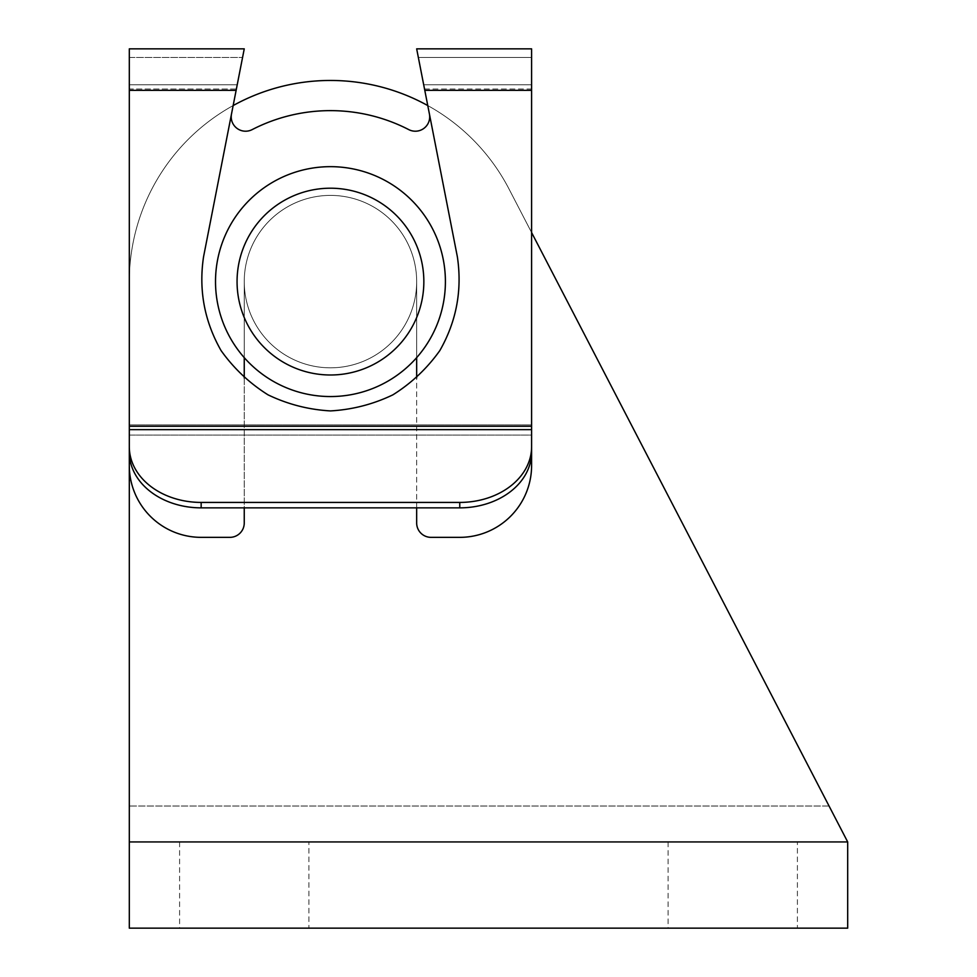 <?xml version="1.0" encoding="UTF-8"?>
<svg xmlns="http://www.w3.org/2000/svg" width="977" height="977" viewBox="0 0 977 977"><rect width="100%" height="100%" fill="white"/><g stroke="black" fill="none" stroke-linecap="round" stroke-linejoin="round"><path stroke-width="0.73" stroke-dasharray="4.88 3.66" d="M215.514 281.608A114.944 114.944 0 0 1 387.93 182.064A114.944 114.944 0 0 1 387.93 381.152A114.944 114.944 0 0 1 215.514 281.608A114.944 114.944 0 0 0 330.458 396.552A114.944 114.944 0 0 0 445.402 281.608A114.944 114.944 0 0 0 330.458 166.664A114.944 114.944 0 0 0 215.514 281.608A114.944 114.944 0 0 1 387.93 182.064A114.944 114.944 0 0 1 387.93 381.152A114.944 114.944 0 0 1 215.514 281.608A114.944 114.944 0 0 0 330.458 396.552A114.944 114.944 0 0 0 445.402 281.608A114.944 114.944 0 0 0 330.458 166.664A114.944 114.944 0 0 0 215.514 281.608M427.767 105.565A201.152 201.152 0 0 1 509.017 188.988L531.598 232.538L509.017 188.988A201.152 201.152 0 0 0 129.306 281.608A201.152 201.152 0 0 1 233.149 105.565M129.306 281.608L129.306 465.516A71.834 71.834 0 0 0 201.152 537.35L229.888 537.35A14.362 14.362 0 0 0 244.25 522.988A14.362 14.362 0 0 1 229.888 537.35L201.152 537.35A71.834 71.834 0 0 1 129.306 465.516L129.306 281.608A201.152 201.152 0 0 1 509.017 188.988L847.694 841.942L129.306 841.942L129.306 281.608A201.152 201.152 0 0 1 509.017 188.988L847.694 841.942L129.306 841.942L129.306 806.025L129.306 928.15L847.694 928.15L847.694 841.942L829.058 806.025L129.306 806.025L129.306 281.608M732.75 928.15L797.403 928.15L732.75 928.15M244.25 928.15L308.903 928.15L244.25 928.15M797.403 841.942L668.097 841.942L797.403 841.942L797.403 928.15M308.903 841.942L179.597 841.942L308.903 841.942L308.903 928.15M445.402 281.608A114.944 114.944 0 0 0 272.986 182.064A114.944 114.944 0 0 0 272.986 381.152A114.944 114.944 0 0 0 445.402 281.608A114.944 114.944 0 0 0 272.986 182.064A114.944 114.944 0 0 0 272.986 381.152A114.944 114.944 0 0 0 445.402 281.608A114.944 114.944 0 0 0 272.986 182.064A114.944 114.944 0 0 0 272.986 381.152A114.944 114.944 0 0 0 445.402 281.608A114.944 114.944 0 0 0 272.986 182.064A114.944 114.944 0 0 0 272.986 381.152A114.944 114.944 0 0 0 445.402 281.608A114.944 114.944 0 0 0 272.986 182.064A114.944 114.944 0 0 0 272.986 381.152A114.944 114.944 0 0 0 445.402 281.608M416.666 357.631L416.666 281.608A86.208 86.208 0 0 0 287.348 206.953A86.208 86.208 0 0 0 287.348 356.263A86.208 86.208 0 0 0 416.666 281.608A86.208 86.208 0 0 0 287.348 206.953A86.208 86.208 0 0 0 287.348 356.263A86.208 86.208 0 0 0 416.666 281.608A86.208 86.208 0 0 0 287.348 206.953A86.208 86.208 0 0 0 287.348 356.263A86.208 86.208 0 0 0 416.666 281.608A86.208 86.208 0 0 0 287.348 206.953A86.208 86.208 0 0 0 287.348 356.263A86.208 86.208 0 0 0 416.666 281.608A86.208 86.208 0 0 0 330.458 195.4A86.208 86.208 0 0 0 244.25 281.608L244.25 357.631M423.847 281.608A93.389 93.389 0 0 0 283.757 200.725A93.389 93.389 0 0 0 283.757 362.479A93.389 93.389 0 0 0 423.847 281.608M129.306 446.709A71.834 55.713 180 0 0 201.152 502.422L459.764 502.422A71.834 55.713 180 0 0 531.598 446.709L531.598 57.472L418.351 57.472L531.598 57.472L531.598 89.005L531.598 57.472L531.598 84.767L423.688 84.767L429.428 114.077A14.362 14.362 0 0 1 408.752 129.611A14.362 14.362 0 0 0 429.428 114.077L423.688 84.767L424.519 89.005L531.598 89.005L531.598 452.156A71.834 55.713 0 0 1 459.764 507.857L201.152 507.857A71.834 55.713 0 0 1 129.306 452.156L129.306 48.85L129.306 84.767L237.216 84.767L231.488 114.077A14.362 14.362 0 0 0 252.164 129.611A170.975 170.975 0 0 1 408.752 129.611A170.975 170.975 0 0 0 252.164 129.611A14.362 14.362 0 0 1 231.488 114.077L237.216 84.767L231.488 114.077L237.216 84.767L129.306 84.767L237.216 84.767L129.306 84.767L129.306 48.85L244.25 48.85M129.306 429.636L531.598 429.636L531.598 48.85L531.598 465.516A71.834 71.834 0 0 1 459.764 537.35A71.834 71.834 0 0 0 531.598 465.516A71.834 71.834 0 0 1 459.764 537.35L431.028 537.35A14.362 14.362 0 0 1 416.666 522.988A14.362 14.362 0 0 0 431.028 537.35A14.362 14.362 0 0 1 416.666 522.988L416.666 281.608A86.208 86.208 0 0 0 330.458 195.4A86.208 86.208 0 0 0 244.25 281.608A86.208 86.208 0 0 1 330.458 195.4A86.208 86.208 0 0 1 416.666 281.608A86.208 86.208 0 0 0 330.458 195.4A86.208 86.208 0 0 0 244.25 281.608L244.25 522.988A14.362 14.362 0 0 1 229.888 537.35L201.152 537.35A71.834 71.834 0 0 1 129.306 465.516M424.519 89.005L457.358 256.768L424.519 89.005L531.598 89.005L531.598 424.91L129.306 424.91L129.306 89.005L236.385 89.005L203.558 256.768C198.575 290.059 204.425 321.335 221.083 350.596C233.808 368.439 249.453 383.179 268.003 394.83C287.763 404.307 308.585 409.668 330.458 410.914C352.331 409.668 373.153 404.307 392.901 394.83C411.464 383.179 427.096 368.439 439.821 350.596C456.491 321.335 462.329 290.059 457.358 256.768C462.329 290.059 456.491 321.335 439.821 350.596C427.096 368.439 411.464 383.179 392.901 394.83C373.153 404.307 352.331 409.668 330.458 410.914C308.585 409.668 287.763 404.307 268.003 394.83C249.453 383.179 233.808 368.439 221.083 350.596C204.425 321.335 198.575 290.059 203.558 256.768L236.385 89.005L129.306 89.005L129.306 57.472L242.565 57.472L129.306 57.472L129.306 435.083L531.598 435.083L531.598 446.709M244.25 377.989L244.25 507.857M416.666 507.857L416.666 377.989M129.306 424.91L129.306 435.083L531.598 435.083L531.598 424.91L129.306 424.91M416.666 48.85L531.598 48.85L531.598 84.767L423.688 84.767L457.358 256.768C462.329 290.059 456.491 321.335 439.821 350.596C427.096 368.439 411.464 383.179 392.901 394.83C373.153 404.307 352.331 409.668 330.458 410.914C308.585 409.668 287.763 404.307 268.003 394.83C249.453 383.179 233.808 368.439 221.083 350.596C204.425 321.335 198.575 290.059 203.558 256.768L236.385 89.005M429.428 114.077A14.362 14.362 0 0 1 408.752 129.611A170.975 170.975 0 0 0 252.164 129.611A14.362 14.362 0 0 1 231.488 114.077M847.694 841.942L129.306 841.942M829.058 806.025L129.306 806.025M423.688 84.767L531.598 84.767L423.688 84.767M531.598 90.348L424.787 90.348M236.129 90.348L129.306 90.348M531.598 426.253L129.306 426.253M459.764 502.422L459.764 507.857M201.152 502.422L201.152 507.857M179.597 841.942L179.597 928.15M668.097 841.942L668.097 928.15"/><path stroke-width="1.47" d="M129.306 806.025L129.306 452.156A71.834 55.713 0 0 0 201.152 507.857L459.764 507.857A71.834 55.713 0 0 0 531.598 452.156L531.598 446.709A71.834 55.713 180 0 1 459.764 502.422L201.152 502.422A71.834 55.713 180 0 1 129.306 446.709L129.306 928.15L847.694 928.15L847.694 841.942L531.598 232.538L829.058 806.025M233.149 105.565A201.152 201.152 0 0 1 427.767 105.565M423.847 281.608A93.389 93.389 0 0 0 283.757 200.725A93.389 93.389 0 0 0 283.757 362.479A93.389 93.389 0 0 0 423.847 281.608M445.402 281.608A114.944 114.944 0 0 0 272.986 182.064A114.944 114.944 0 0 0 272.986 381.152A114.944 114.944 0 0 0 445.402 281.608M416.666 507.857L416.666 522.988A14.362 14.362 0 0 0 431.028 537.35L459.764 537.35A71.834 71.834 0 0 0 531.598 465.516L531.598 48.85L416.666 48.85L424.519 89.005M531.598 446.709L531.598 429.636L129.306 429.636L129.306 446.709M236.385 89.005L244.25 48.85L237.216 84.767L244.25 48.85L129.306 48.85L129.306 429.636M129.306 465.516A71.834 71.834 0 0 0 201.152 537.35L229.888 537.35A14.362 14.362 0 0 0 244.25 522.988L244.25 507.857M244.25 357.631L244.25 377.989M416.666 377.989L416.666 357.631M231.488 114.077A14.362 14.362 0 0 0 252.164 129.611A170.975 170.975 0 0 1 408.752 129.611A14.362 14.362 0 0 0 429.428 114.077M244.25 48.85L203.558 256.768C198.575 290.059 204.425 321.335 221.083 350.596C233.808 368.439 249.453 383.179 268.003 394.83C287.763 404.307 308.585 409.668 330.458 410.914C352.331 409.668 373.153 404.307 392.901 394.83C411.464 383.179 427.096 368.439 439.821 350.596C456.491 321.335 462.329 290.059 457.358 256.768L416.666 48.85M847.694 841.942L129.306 841.942M129.306 90.348L236.129 90.348M424.787 90.348L531.598 90.348M129.306 426.253L531.598 426.253M201.152 502.422L201.152 507.857M459.764 502.422L459.764 507.857"/></g></svg>
